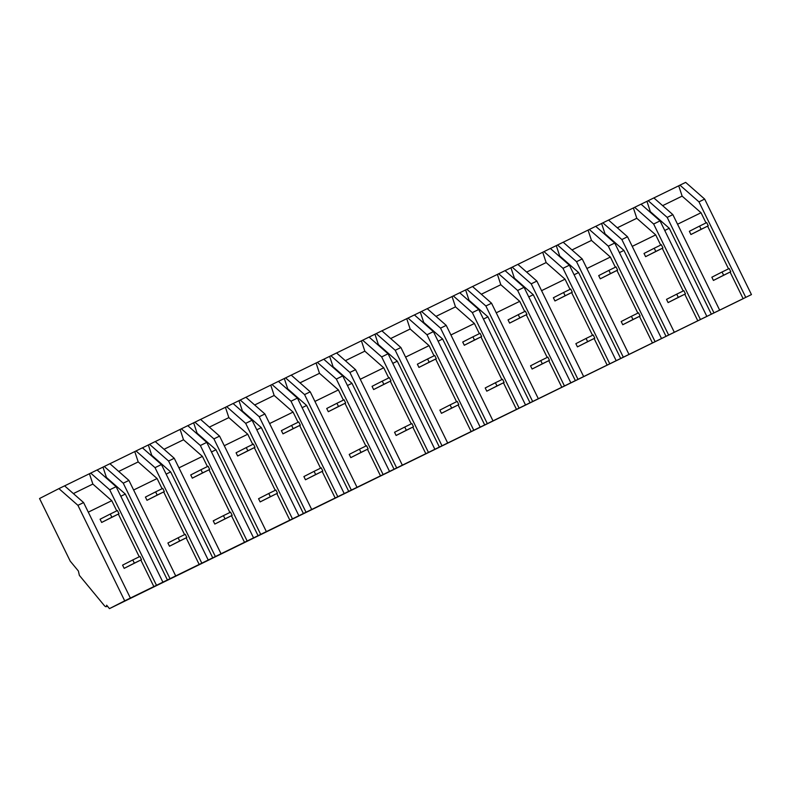 <?xml version="1.0" encoding="UTF-8"?>
<svg xmlns="http://www.w3.org/2000/svg" width="791" height="791" viewBox="0 0 791 791"><rect width="100%" height="100%" fill="white"/><g stroke="black" fill="none" stroke-linecap="round" stroke-linejoin="round"><path stroke-width="1.19" d="M698.967 201.873L679.953 185.163L685.659 182.375L704.662 199.085L698.967 201.873L745.755 297.367L743.144 298.701L730.103 272.074M704.662 199.085L751.45 294.588L745.755 297.367M679.953 185.163L678.718 185.796L682.129 196.128L701.034 212.749L706.027 222.933M707.599 226.157L728.521 268.841M751.45 294.588L109.465 608.625L106.627 605.194A8.177 1.948 64 0 1 106.241 606.667A8.177 1.948 64 0 1 103.967 605.145L79.367 575.373L78.388 571.013L70.221 561.135L39.55 498.518L58.91 488.62L77.923 505.33L124.701 600.834L109.465 608.625M719.642 310.121L713.976 312.9L667.189 217.396L672.854 214.628L719.642 310.121L717.032 311.456L743.144 298.701M706.838 316.38L700.421 319.515L653.643 224.021L659.338 221.233L660.05 220.887L706.838 316.38L704.227 317.715L713.976 312.9M700.421 319.515L124.701 600.834M130.377 598.055L83.589 502.562L64.585 485.852L58.91 488.62M64.605 485.872L89.442 473.73L92.854 484.062L111.768 500.683L116.752 510.857M162.897 582.166L116.109 486.673L97.105 469.963L89.442 473.73M97.125 469.983L102.998 467.115L106.409 477.438L125.314 494.059L167.425 580.011M175.701 575.907L128.923 480.414L109.909 463.704L102.998 467.115M109.929 463.724L134.777 451.582L138.188 461.914L157.093 478.535L162.086 488.709M208.221 560.018L161.443 464.525L142.429 447.815L134.777 451.582M142.449 447.835L148.322 444.967L151.734 455.29L170.648 471.911L212.759 557.863M221.035 553.759L174.247 458.266L155.234 441.556L148.322 444.967M155.263 441.576L180.101 429.434L183.512 439.766L202.427 456.387L207.41 466.561M253.555 537.87L206.767 442.377L187.764 425.667L180.101 429.434M187.783 425.687L193.657 422.809L197.068 433.142L215.973 449.763L258.084 535.715M266.359 531.611L219.572 436.118L200.568 419.408L193.657 422.809M200.588 419.428L225.435 407.286L228.846 417.618L247.751 434.229L252.744 444.413M298.879 515.722L252.092 420.229L233.088 403.519L225.435 407.286M233.108 403.539L238.981 400.661L242.392 410.994L261.307 427.615L303.408 513.567M311.684 509.463L264.906 413.97L245.892 397.26L238.981 400.661M245.912 397.28L270.759 385.138L274.17 395.46L293.075 412.081L298.069 422.265M344.214 493.574L297.426 398.081L278.412 381.371L270.759 385.138M278.432 381.391L284.315 378.513L287.726 388.846L306.631 405.467L348.742 491.419M357.018 487.315L310.23 391.822L291.226 375.112L284.315 378.513M291.246 375.132L316.084 362.99L319.495 373.312L338.41 389.933L343.393 400.117M389.538 471.426L342.75 375.923L323.746 359.223L316.084 362.99M323.766 359.243L329.639 356.365L333.051 366.698L351.965 383.319L394.066 469.271M402.342 465.167L355.564 369.674L336.551 352.964L329.639 356.365M336.57 352.984L361.418 340.842L364.829 351.164L383.734 367.785L388.727 377.969M434.862 449.278L388.084 353.775L369.071 337.075L361.418 340.842M369.09 337.095L374.964 334.217L378.375 344.55L397.29 361.171L439.4 447.123M447.676 443.019L400.889 347.516L381.875 330.816L374.964 334.217M381.905 330.836L406.742 318.694L410.153 329.016L429.068 345.637L434.051 355.821M480.196 427.13L433.409 331.627L414.405 314.927L406.742 318.694M414.425 314.937L420.298 312.069L423.709 322.402L442.614 339.013L484.725 424.975M493.001 420.871L446.213 325.368L427.209 308.668L420.298 312.069M427.229 308.688L452.076 296.546L455.487 306.868L474.392 323.489L479.386 333.673M525.521 404.982L478.743 309.479L459.729 292.779L452.076 296.546M459.749 292.789L465.622 289.921L469.033 300.254L487.948 316.865L530.049 402.827M538.325 398.723L491.547 303.22L472.534 286.52L465.622 289.921M472.553 286.53L497.401 274.398L500.812 284.72L519.727 301.341L524.71 311.525M570.855 382.834L524.067 287.331L505.054 270.621L497.401 274.398M505.083 270.641L510.956 267.773L514.368 278.096L533.272 294.717L575.383 380.679M583.659 376.575L536.871 281.072L517.868 264.372L510.956 267.773M517.887 264.382L542.725 252.25L546.136 262.572L565.051 279.193L570.034 289.377M616.179 360.686L569.391 265.183L550.388 248.473L542.725 252.25M550.407 248.493L556.281 245.625L559.692 255.948L578.607 272.569L620.708 358.521M628.983 354.427L582.206 258.924L563.192 242.224L556.281 245.625M563.212 242.234L588.059 230.102L591.47 240.424L610.375 257.045L615.368 267.229M661.503 338.528L614.726 243.035L595.712 226.325L588.059 230.102M595.732 226.345L601.605 223.477L605.016 233.8L623.931 250.421L666.042 336.373M674.318 332.279L627.53 236.776L608.526 220.066L601.605 223.477M608.546 220.086L633.383 207.944L636.795 218.276L655.709 234.897L660.693 245.081M660.05 220.887L641.046 204.177L633.383 207.944M641.066 204.197L646.939 201.329L650.35 211.652L669.255 228.273L711.366 314.225M672.854 214.628L653.85 197.918L646.939 201.329M653.87 197.938L678.718 185.796M662.64 205.65L682.129 196.128M677.561 224.219L701.034 212.749M664.747 230.478L669.255 228.273M667.189 217.396L648.185 200.696M649.836 211.909L650.35 211.652M116.109 486.673L109.702 489.807L90.688 473.097M109.702 489.807L156.48 585.3M120.805 496.264L125.314 494.059M105.895 477.695L106.409 477.438M118.334 514.091L139.246 556.775M140.828 560.008L153.879 586.635M83.589 502.562L77.923 505.33M88.285 512.153L111.768 500.683M73.375 493.584L92.854 484.062M653.643 224.021L634.629 207.311M662.275 248.305L683.187 290.999M684.769 294.222L697.82 320.849M617.316 227.798L636.795 218.276M632.227 246.367L655.709 234.897M619.422 252.626L623.931 250.421M627.53 236.776L621.864 239.544L668.642 335.048M621.864 239.544L602.851 222.844M604.502 234.057L605.016 233.8M614.726 243.035L608.309 246.169L655.096 341.663M608.309 246.169L589.305 229.459M616.95 270.453L637.862 313.147M639.444 316.37L652.486 342.997M571.982 249.946L591.47 240.424M586.902 268.515L610.375 257.045M574.098 274.774L578.607 272.569M582.206 258.924L576.53 261.692L623.318 357.196M576.53 261.692L557.526 244.992M559.178 256.205L559.692 255.948M569.391 265.183L562.984 268.317L609.762 363.811M562.984 268.317L543.971 251.607M571.616 292.601L592.528 335.295M594.11 338.518L607.162 365.145M526.658 272.094L546.136 262.572M541.568 290.663L565.051 279.193M528.764 296.922L533.272 294.717M536.871 281.072L531.206 283.84L577.994 379.344M531.206 283.84L512.192 267.14M513.853 278.353L514.368 278.096M524.067 287.331L517.65 290.465L564.438 385.968M517.65 290.465L498.646 273.755M526.292 314.749L547.204 357.443M548.786 360.666L561.828 387.293M481.324 294.242L500.812 284.72M496.244 312.811L519.727 301.341M483.439 319.07L487.948 316.865M491.547 303.22L485.872 305.988L532.659 401.492M485.872 305.988L466.868 289.288M468.519 300.501L469.033 300.254M478.743 309.479L472.326 312.613L519.104 408.116M472.326 312.613L453.312 295.913M480.958 336.897L501.88 379.591M503.452 382.814L516.503 409.441M435.999 316.39L455.487 306.868M450.919 334.959L474.392 323.489M438.105 341.218L442.614 339.013M446.213 325.368L440.547 328.146L487.335 423.64M440.547 328.146L421.544 311.436M423.195 322.649L423.709 322.402M433.409 331.627L426.992 334.761L473.779 430.264M426.992 334.761L407.988 318.061M435.633 359.045L456.545 401.739M458.127 404.962L471.169 431.589M390.675 338.538L410.153 329.016M405.585 357.107L429.068 345.637M392.781 363.366L397.29 361.171M400.889 347.516L395.223 350.294L442.001 445.788M395.223 350.294L376.209 333.584M377.861 344.797L378.375 344.55M388.084 353.775L381.667 356.909L428.455 452.412M381.667 356.909L362.664 340.209M390.309 381.193L411.221 423.887M412.803 427.11L425.845 453.737M345.341 360.686L364.829 351.164M360.261 379.265L383.734 367.785M347.457 385.514L351.965 383.319M355.564 369.674L349.889 372.442L396.677 467.936M349.889 372.442L330.885 355.732M332.536 366.945L333.051 366.698M342.75 375.923L336.343 379.057L383.121 474.56M336.343 379.057L317.329 362.357M344.975 403.341L365.887 446.035M367.469 449.258L380.52 475.895M300.016 382.834L319.495 373.312M314.927 401.413L338.41 389.933M302.122 407.672L306.631 405.467M310.23 391.822L304.565 394.59L351.342 490.084M304.565 394.59L285.551 377.88M287.202 389.093L287.726 388.846M297.426 398.081L291.009 401.205L337.797 496.708M291.009 401.205L272.005 384.505M299.651 425.489L320.563 468.183M322.145 471.406L335.186 498.043M254.682 404.982L274.17 395.46M269.602 423.561L293.075 412.081M256.798 429.82L261.307 427.615M264.906 413.97L259.23 416.738L306.018 512.232M259.23 416.738L240.227 400.028M241.878 411.241L242.392 410.994M252.092 420.229L245.685 423.363L292.462 518.856M245.685 423.363L226.671 406.653M254.316 447.647L275.238 490.331M276.81 493.554L289.862 520.191M209.358 427.13L228.846 417.618M224.278 445.709L247.751 434.229M211.464 451.968L215.973 449.763M219.572 436.118L213.906 438.886L260.694 534.38M213.906 438.886L194.902 422.176M196.554 433.389L197.068 433.142M206.767 442.377L200.35 445.511L247.138 541.004M200.35 445.511L181.347 428.801M208.992 469.795L229.904 512.479M231.486 515.712L244.528 542.339M164.034 449.288L183.512 439.766M178.944 467.857L202.427 456.387M166.14 474.116L170.648 471.911M174.247 458.266L168.582 461.034L215.36 556.528M168.582 461.034L149.568 444.324M151.219 455.537L151.734 455.29M161.443 464.525L155.026 467.659L201.814 563.152M155.026 467.659L136.022 450.949M163.668 491.943L184.58 534.627M186.162 537.86L199.203 564.487M118.699 471.436L138.188 461.914M133.62 490.005L157.093 478.535M128.923 480.414L123.248 483.182L170.035 578.676M123.248 483.182L104.244 466.472M708.271 225.811L706.699 222.597L699.56 226.088L701.133 229.301L708.271 225.811L690.929 234.522L689.357 231.308L699.56 226.088M701.133 229.301L690.929 234.522M662.947 247.959L661.375 244.745L654.236 248.236L655.808 251.449L662.947 247.959L645.594 256.67L644.022 253.456L654.236 248.236M655.808 251.449L645.594 256.67M617.623 270.107L616.041 266.893L608.902 270.384L610.484 273.597L617.623 270.107L600.27 278.818L598.698 275.604L608.902 270.384M610.484 273.597L600.27 278.818M572.288 292.255L570.716 289.041L563.578 292.532L565.15 295.745L572.288 292.255L554.946 300.966L553.364 297.752L563.578 292.532M565.15 295.745L554.946 300.966M526.964 314.403L525.382 311.189L518.243 314.68L519.825 317.893L526.964 314.403L509.612 323.114L508.04 319.9L518.243 314.68M519.825 317.893L509.612 323.114M481.63 336.551L480.058 333.337L472.919 336.828L474.491 340.041L481.63 336.551L464.287 345.262L462.715 342.048L472.919 336.828M474.491 340.041L464.287 345.262M436.306 358.709L434.734 355.485L427.595 358.976L429.167 362.189L436.306 358.709L418.953 367.41L417.381 364.196L427.595 358.976M429.167 362.189L418.953 367.41M390.972 380.857L389.399 377.643L382.261 381.124L383.843 384.337L390.972 380.857L373.629 389.558L372.057 386.344L382.261 381.124M383.843 384.337L373.629 389.558M345.647 403.005L344.075 399.791L336.936 403.272L338.508 406.485L345.647 403.005L328.305 411.706L326.723 408.492L336.936 403.272M338.508 406.485L328.305 411.706M300.323 425.153L298.741 421.939L291.602 425.42L293.184 428.643L300.323 425.153L282.97 433.854L281.398 430.64L291.602 425.42M293.184 428.643L282.97 433.854M254.989 447.301L253.417 444.087L246.278 447.577L247.85 450.791L254.989 447.301L237.646 456.002L236.074 452.788L246.278 447.577M247.85 450.791L237.646 456.002M209.664 469.449L208.092 466.235L200.954 469.725L202.526 472.939L209.664 469.449L192.312 478.15L190.74 474.936L200.954 469.725M202.526 472.939L192.312 478.15M164.33 491.597L162.758 488.383L155.619 491.873L157.191 495.087L164.33 491.597L146.988 500.298L145.415 497.084L155.619 491.873M157.191 495.087L146.988 500.298M119.006 513.745L117.434 510.531L110.295 514.021L111.867 517.235L119.006 513.745L101.663 522.456L100.081 519.232L110.295 514.021M111.867 517.235L101.663 522.456M730.765 271.728L729.193 268.515L722.054 272.005L723.627 275.219L730.765 271.728L713.423 280.439L711.851 277.216L722.054 272.005M723.627 275.219L713.423 280.439M685.441 293.876L683.869 290.663L676.73 294.153L678.302 297.367L685.441 293.876L668.098 302.587L666.516 299.374L676.73 294.153M678.302 297.367L668.098 302.587M640.117 316.024L638.535 312.811L631.396 316.301L632.978 319.515L640.117 316.024L622.764 324.735L621.192 321.522L631.396 316.301M632.978 319.515L622.764 324.735M594.783 338.172L593.21 334.959L586.072 338.449L587.644 341.663L594.783 338.172L577.44 346.883L575.858 343.67L586.072 338.449M587.644 341.663L577.44 346.883M549.458 360.32L547.876 357.107L540.747 360.597L542.319 363.811L549.458 360.32L532.106 369.031L530.534 365.818L540.747 360.597M542.319 363.811L532.106 369.031M504.124 382.468L502.552 379.255L495.413 382.745L496.985 385.959L504.124 382.468L486.781 391.179L485.209 387.966L495.413 382.745M496.985 385.959L486.781 391.179M458.8 404.616L457.228 401.403L450.089 404.893L451.661 408.107L458.8 404.616L441.447 413.327L439.875 410.114L450.089 404.893M451.661 408.107L441.447 413.327M413.466 426.774L411.893 423.551L404.755 427.041L406.337 430.255L413.466 426.774L396.123 435.475L394.551 432.262L404.755 427.041M406.337 430.255L396.123 435.475M368.141 448.922L366.569 445.709L359.43 449.189L361.003 452.403L368.141 448.922L350.799 457.623L349.217 454.41L359.43 449.189M361.003 452.403L350.799 457.623M322.817 471.07L321.235 467.857L314.096 471.337L315.678 474.551L322.817 471.07L305.464 479.771L303.892 476.558L314.096 471.337M315.678 474.551L305.464 479.771M277.483 493.218L275.911 490.005L268.772 493.485L270.344 496.708L277.483 493.218L260.14 501.919L258.568 498.706L268.772 493.485M270.344 496.708L260.14 501.919M232.159 515.366L230.586 512.153L223.448 515.643L225.02 518.856L232.159 515.366L214.806 524.067L213.234 520.854L223.448 515.643M225.02 518.856L214.806 524.067M186.824 537.514L185.252 534.301L178.113 537.791L179.686 541.004L186.824 537.514L169.482 546.215L167.91 543.002L178.113 537.791M179.686 541.004L169.482 546.215M141.5 559.662L139.928 556.449L132.789 559.939L134.361 563.152L141.5 559.662L124.157 568.363L122.575 565.15L132.789 559.939M134.361 563.152L124.157 568.363M106.241 606.667L107.388 606.104"/></g></svg>
